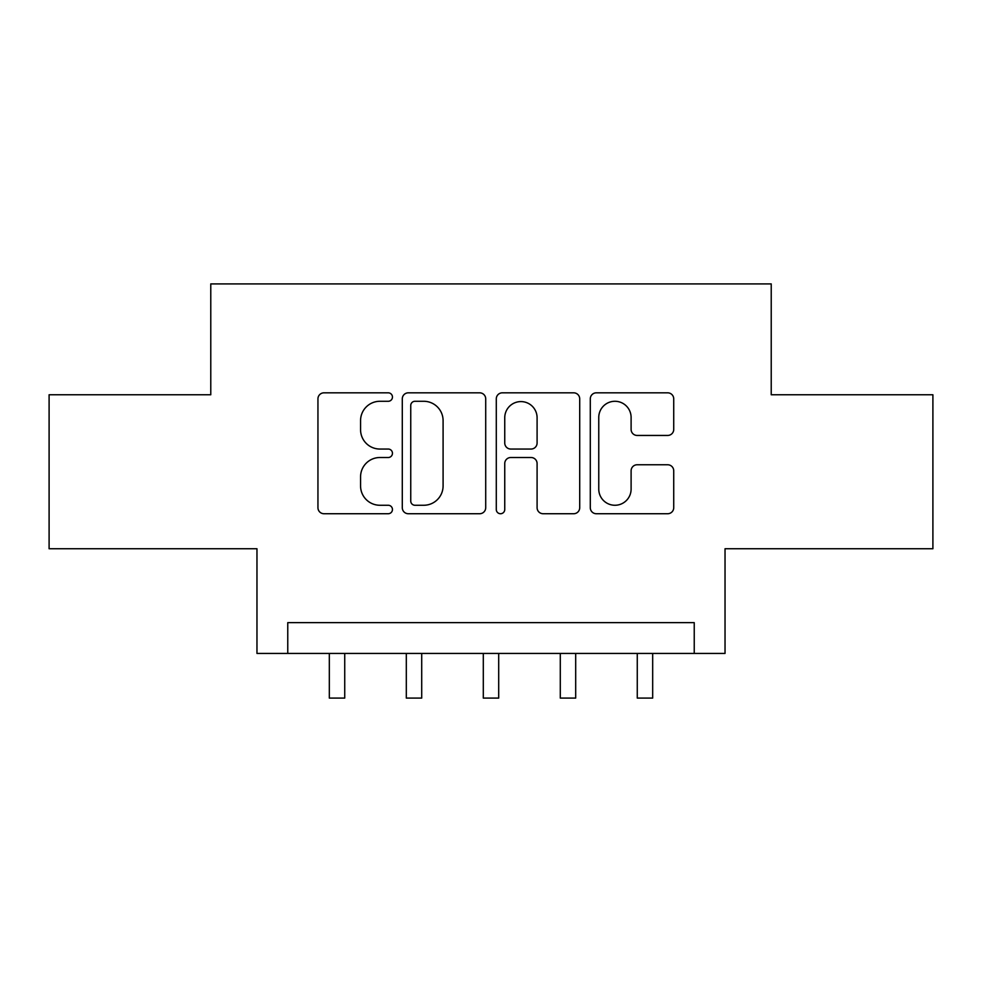 <?xml version="1.0" encoding="UTF-8"?>
<svg xmlns="http://www.w3.org/2000/svg" width="982" height="982" viewBox="0 0 982 982"><rect width="100%" height="100%" fill="white"/><g stroke="black" fill="none" stroke-linecap="round" stroke-linejoin="round"><path stroke-width="1.47" d="M392.456 397.059A4.235 4.235 0 0 0 388.234 392.825L323.999 392.825A6.039 6.039 0 0 0 317.947 398.864L317.947 507.682A6.039 6.039 0 0 0 323.999 513.733L388.234 513.733A4.235 4.235 0 0 0 392.456 509.498A4.235 4.235 0 0 0 388.234 505.264L379.911 505.264A19.345 19.345 0 0 1 360.566 485.918L360.566 476.859A19.345 19.345 0 0 1 379.911 457.514L388.234 457.514A4.235 4.235 0 0 0 392.456 453.279A4.235 4.235 0 0 0 388.234 449.044L379.911 449.044A19.345 19.345 0 0 1 360.566 429.699L360.566 420.627A19.345 19.345 0 0 1 379.911 401.282L388.234 401.282A4.235 4.235 0 0 0 392.456 397.059M667.674 435.443A6.039 6.039 0 0 0 673.726 429.392L673.726 398.864A6.039 6.039 0 0 0 667.674 392.825L596.344 392.825A6.039 6.039 0 0 0 590.292 398.864L590.292 507.682A6.039 6.039 0 0 0 596.344 513.733L667.674 513.733A6.039 6.039 0 0 0 673.726 507.682L673.726 470.808A6.039 6.039 0 0 0 667.674 464.768L637.146 464.768A6.039 6.039 0 0 0 631.107 470.808L631.107 489.097A16.166 16.166 0 0 1 614.928 505.264A16.166 16.166 0 0 1 598.762 489.097L598.762 417.46A16.166 16.166 0 0 1 614.928 401.282A16.166 16.166 0 0 1 631.107 417.46L631.107 429.392A6.039 6.039 0 0 0 637.146 435.443L667.674 435.443M694.237 653.435L725.035 653.435L725.035 548.742L932.9 548.742L932.9 394.764L771.226 394.764L771.226 283.908L210.774 283.908L210.774 394.764L49.1 394.764L49.1 548.742L256.965 548.742L256.965 653.435L694.237 653.435L694.237 622.649L287.763 622.649L287.763 653.435M485.709 398.864A6.039 6.039 0 0 0 479.67 392.825L408.328 392.825A6.039 6.039 0 0 0 402.289 398.864L402.289 507.682A6.039 6.039 0 0 0 408.328 513.733L479.67 513.733A6.039 6.039 0 0 0 485.709 507.682L485.709 398.864M502.33 392.825L573.672 392.825A6.039 6.039 0 0 1 579.711 398.864L579.711 507.682A6.039 6.039 0 0 1 573.672 513.733L543.144 513.733A6.039 6.039 0 0 1 537.093 507.682L537.093 463.553A6.039 6.039 0 0 0 531.053 457.514L510.8 457.514A6.039 6.039 0 0 0 504.748 463.553L504.748 509.498A4.235 4.235 0 0 1 500.525 513.733A4.235 4.235 0 0 1 496.291 509.498L496.291 398.864A6.039 6.039 0 0 1 502.33 392.825M414.981 401.282A4.235 4.235 0 0 0 410.746 405.517L410.746 501.041A4.235 4.235 0 0 0 414.981 505.264L423.745 505.264A19.345 19.345 0 0 0 443.091 485.918L443.091 420.627A19.345 19.345 0 0 0 423.745 401.282L414.981 401.282M537.093 417.755A16.166 16.166 0 0 0 520.926 401.589A16.166 16.166 0 0 0 504.748 417.755L504.748 443.005A6.039 6.039 0 0 0 510.8 449.044L531.053 449.044A6.039 6.039 0 0 0 537.093 443.005L537.093 417.755M329.326 653.435L329.326 698.092L344.731 698.092L344.731 653.435M406.315 653.435L406.315 698.092L421.708 698.092L421.708 653.435M483.304 653.435L483.304 698.092L498.696 698.092L498.696 653.435M560.292 653.435L560.292 698.092L575.685 698.092L575.685 653.435M637.269 653.435L637.269 698.092L652.674 698.092L652.674 653.435"/></g></svg>
